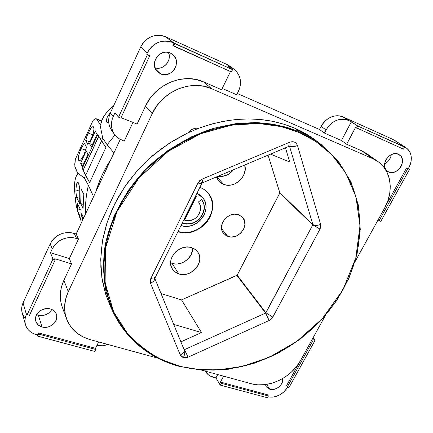 <?xml version="1.0" encoding="UTF-8"?>
<svg xmlns="http://www.w3.org/2000/svg" width="433" height="433" viewBox="0 0 433 433"><rect width="100%" height="100%" fill="white"/><g stroke="black" fill="none" stroke-linecap="round" stroke-linejoin="round"><path stroke-width="0.65" d="M95.514 118.761L96.462 118.837L97.16 119.513L99.915 124.147L102.718 138.17L101.484 140.849L105.89 147.491L89.626 182.634L85.577 175.376L84.37 177.995L88.392 185.302C86.107 194.904 85.177 204.403 85.593 213.81C85.177 204.403 86.107 194.904 88.392 185.302L93.56 196.712L88.392 185.302L84.37 177.995L77.534 173L75.169 167.668L74.709 164.367L75.337 159.333L93.073 120.406L95.514 118.761L96.456 118.831L100.537 125.04L101.484 121.18L103.59 116.775L106.718 112.293L110.642 108.142L113.76 105.544L110.642 108.142L105.046 114.507L102.399 119.01L100.537 125.04L99.915 124.147L102.718 138.17L101.484 140.849L97.82 134.463L82.275 168.345L83.109 170.142L98.8 136.114L97.82 134.463L98.8 136.114L83.109 170.142L85.577 175.376L84.37 177.995L77.534 173L78.081 174.023L76.711 175.246L78.081 174.023L74.801 166.272L75.337 159.333L93.073 120.406L94.372 119.297M98.746 136.092L83.109 170.142L82.275 168.345L97.82 134.463L98.746 136.092M98.8 136.114L83.158 170.158L98.8 136.114L83.158 170.158L89.626 182.634L105.89 147.491L98.8 136.114M227.801 236.369L223.607 233.43C216.376 225.506 228.646 210.411 238.805 214.806L242.339 217.085L244.472 220.651L244.905 224.949L243.573 229.338L240.694 233.149L236.694 235.823L232.169 236.954L229.923 236.878L225.885 235.449L222.957 232.51L222.059 230.61L221.572 226.297L222.876 221.858L225.782 217.988L229.836 215.288L234.415 214.167L238.805 214.806L242.61 217.382C250.301 225.187 238.172 240.661 227.801 236.369L221.62 228.748L227.801 236.369M191.083 254.831L187.657 259.383L182.861 262.582L177.378 263.973L174.634 263.913L170.656 262.799L172.025 263.34L178.769 273.878L175.127 271.994L172.426 269.055C165.244 259.096 179.922 242.956 191.873 247.746L194.282 248.867L196.338 250.442L197.962 252.412L199.099 254.696L199.7 257.213L199.754 259.865L198.217 265.153L194.736 269.786L189.833 273.061L187.067 274.035L181.427 274.452L178.769 273.878L176.35 272.806L174.272 271.269L172.605 269.331L171.425 267.058L170.775 264.541L170.689 261.873L171.165 259.161L172.188 256.509L175.701 251.795L180.691 248.472L186.374 247.054L189.205 247.135L192.874 248.136L195.564 249.76L197.681 251.995C205.529 261.835 191.029 278.538 178.769 273.878L172.025 263.34C181.232 266.76 193.432 257.646 192.566 248.006M223.661 184.366L218.963 181.167L216.457 176.929L217.55 179.267L219.185 181.405L221.247 183.127L223.661 184.366L216.76 176.805L223.661 184.366L226.329 185.075L229.149 185.227L232.023 184.831L234.832 183.89L239.85 180.556L243.465 175.722L245.132 170.104L244.726 164.995C248.353 176.139 234.313 189.026 223.661 184.366M196.847 193.459L202.671 197.681C213.534 209.534 196.398 231.374 180.967 225.539L183.781 226.172L187.164 226.302L190.59 225.788L193.924 224.651L197.053 222.935L199.851 220.706L202.216 218.048L204.062 215.06L205.318 211.851L205.929 208.544L205.881 205.258L205.161 202.119L203.802 199.25L201.843 196.766L199.364 194.758L196.847 193.459M202.579 197.572L196.901 193.345L199.191 194.547L202.547 197.529M110.274 306.055L105.776 294.527L101.842 277.499L100.705 259.502L102.464 240.943L107.151 222.264L114.713 203.927L125.002 186.39L137.797 170.12L152.784 155.539L169.595 143.036L187.787 132.92C190.774 129.332 194.444 127.773 198.79 128.244L211.217 124.152L223.769 121.218L236.321 119.476L248.737 118.918L260.893 119.54L272.682 121.316L283.983 124.211L294.694 128.184L299.452 131.854L299.414 132.612L315.668 141.385L331.608 154.538L345.734 172.908L355.969 196.853L359.98 225.782L355.839 257.797L342.914 289.866L322.32 318.634L296.675 341.502L269.093 357.333L242.253 366.426L217.891 369.944L196.799 369.338L178.688 366.139C148.616 357.755 126.642 339.532 112.764 311.462L106.161 292.248C103.525 278.543 102.967 264.319 104.488 249.57C109.289 219.942 124.769 190.287 148.281 166.748C166.586 149.742 188.241 136.806 211.277 129.045C226.768 124.828 242.123 122.691 257.354 122.636C272.27 123.762 286.305 126.831 299.452 131.854C307.322 135.258 314.537 139.464 321.097 144.46C313.855 139.069 306.64 134.869 299.452 131.854L294.694 128.184L309.996 136.363L316.409 140.887M183.96 349.366L184.068 349.583C184.555 351.558 183.3 353.36 180.296 354.984L183.408 357.626C184.848 354.432 185.124 351.758 184.242 349.604L184.242 349.604C185.124 351.758 184.848 354.432 183.408 357.626L181.503 356.64L180.296 354.984L150.516 283.274L150.132 280.941L150.787 278.516L197.989 182.948L199.651 180.718L201.989 179.192L289.704 142.219L292.172 141.678L294.516 142.116L296.383 143.464L297.503 145.515L320.626 224.391L320.788 226.703L320.009 229.073L272.822 317.102L271.291 319.078L269.174 320.48L188.101 357.165L185.719 357.81L183.408 357.626L188.101 357.165L182.39 345.512L188.101 357.165L269.174 320.48L265.581 313.086L184.664 349.561L265.581 313.086L236.883 275.458L265.581 313.086L269.174 320.48L272.822 317.102L320.009 229.073L320.626 224.391L297.503 145.515C296.107 142.105 293.509 141.012 289.704 142.219L201.989 179.192L197.989 182.948C200.23 183.765 201.502 183.938 201.794 183.473M178.797 366.231L203.207 370.188L228.483 369.214L253.657 363.493L277.845 353.339L300.204 339.163L319.96 321.497L336.425 300.94L348.971 278.186L357.057 254.019L360.267 229.301L358.297 204.971L351.028 182.033L338.519 161.52L321.097 144.46L316.166 140.703C309.655 135.746 302.494 131.572 294.694 128.184C265.359 115.887 233.392 115.909 198.79 128.244L187.787 132.92L190.038 130.658L192.772 129.05L195.77 128.222L198.79 128.244L187.787 132.92L173.763 140.433L160.486 149.385L148.156 159.642L136.963 171.051L127.069 183.435L118.615 196.609L111.709 210.362L106.437 224.494L102.854 238.789L100.986 253.04L100.829 267.053L102.345 280.638L105.484 293.617L110.171 305.828L112.764 311.462C129.543 346.411 157.682 360.288 178.688 366.139L190.331 368.429L201.859 369.804L213.588 370.101L225.42 369.327L237.257 367.509L249.002 364.667L260.569 360.841L271.87 356.061L282.809 350.378L293.309 343.84L303.295 336.495L312.686 328.409L321.41 319.63L329.399 310.234L336.587 300.291L342.914 289.866L348.316 279.047L352.749 267.913L356.164 256.547L358.513 245.04L359.769 233.49L359.893 221.994L358.876 210.644L356.695 199.553L353.35 188.826L348.846 178.564L343.207 168.875L336.457 159.864L328.642 151.637L319.814 144.292L310.044 137.921L299.414 132.612L288.026 128.444L275.978 125.489L263.394 123.789L250.409 123.4L237.165 124.331L223.807 126.598L210.492 130.192L197.372 135.08L184.61 141.218L172.35 148.535L160.746 156.952L149.937 166.369L140.048 176.675L131.194 187.743L123.475 199.44L116.97 211.623L111.741 224.148L107.844 236.862L105.289 249.625L104.099 262.284L104.261 274.717L105.744 286.776L108.51 298.348L112.504 309.324L117.662 319.597L123.908 329.08L131.161 337.702L139.318 345.393L148.297 352.099L157.991 357.782L168.296 362.41L179.11 365.961L162.413 359.931C150.668 354.178 139.188 345.588 127.968 334.157L113.679 311.944L105.105 282.836L105.506 248.233L116.97 211.623L139.031 177.855L168.437 151.204L200.603 133.748L231.503 125.132L258.701 123.497L281.304 126.625L299.414 132.612L299.452 131.854L286.927 127.34L272.168 124.038L255.042 122.577L235.568 123.686L214.059 128.206L191.218 136.898L168.199 150.294L146.549 168.448L128.006 190.747L114.096 215.91L105.782 242.199L103.243 267.794L105.917 291.203L112.764 311.462C126.669 339.575 148.671 357.831 178.775 366.226M36.686 314.569L38.364 315.202L42.006 326.969C38.835 326.022 36.773 324.128 35.82 321.275C33.336 314.369 42.77 306.429 50.445 308.967L46.353 308.588L42.228 309.649L40.356 310.672L37.352 313.524L36.34 315.24L35.484 318.91L36.269 322.428L38.564 325.259L42.006 326.969L46.077 327.316L48.155 326.953L52.009 325.232L54.98 322.412L56.626 318.921L56.696 315.278L56.128 313.573L53.876 310.721L50.445 308.967C53.448 309.893 55.446 311.684 56.436 314.336C59.224 321.254 49.844 329.459 42.006 326.969L38.364 315.202L42.347 315.56L46.336 314.526L49.735 312.269L51.852 309.481C48.707 314.385 44.209 316.296 38.364 315.202L36.686 314.569M269.835 389.294L266.295 386.826L265.402 384.585L266.29 386.815L268.422 388.737L271.404 389.554L274.787 389.153L278.056 387.595L280.725 385.116L282.386 382.09L282.738 378.523C283.951 384.363 275.751 391.205 269.835 389.294L266.566 384.417L269.835 389.294M160.605 73.87L157.634 71.91C148.671 64.273 159.799 47.679 170.369 53.032L166.191 52.144L164.015 52.35L159.907 54.033L156.649 57.161L154.743 61.253L154.484 65.67L155.896 69.74L158.765 72.836L162.635 74.503L166.916 74.492L170.975 72.814L174.196 69.729L176.101 65.686L176.399 61.302L175.922 59.186L173.785 55.511L170.369 53.032L172.778 54.536C182.412 61.908 171.463 79.185 160.605 73.87L155.523 69.058L160.605 73.87M388.682 171.961L387.438 171.257C379.243 166.099 389.662 149.796 398.376 154.24L395.096 153.628L391.567 154.467L388.336 156.632L385.895 159.788L384.623 163.452L384.71 167.046L386.144 170.034L388.682 171.961L391.952 172.534L395.448 171.684L398.647 169.541L401.072 166.418L402.354 162.797L402.295 159.209L400.904 156.199L398.376 154.24L399.372 154.787C407.816 159.831 397.494 176.318 388.682 171.961L386.377 170.31L388.682 171.961M93.658 131.751L91.26 138.896L93.241 133.461L94.004 128.882L93.658 131.751M94.004 128.882L93.301 126.723L92.121 127.01L90.578 128.644L87.325 134.847L85.685 140.297L89.728 141.824L85.685 140.297L88.099 133.018L92.835 134.825L88.099 133.018L91.379 127.67L92.765 126.69L93.301 126.723L93.837 127.454M86.497 147.252L84.051 154.651L86.497 147.252L84.397 143.123L81.041 148.497L85.729 150.246L81.041 148.497L78.687 155.501L81.041 148.497L84.397 143.123L86.497 147.252M78.303 158.381L78.687 155.501L78.303 158.381L78.557 160.242L78.303 158.381M81.02 159.663L79.423 160.789L78.557 160.242M75.558 201.204L75.304 197.161L76.311 205.837L75.558 201.204M109.462 113.7L107.308 117.072L109.462 113.7M106.296 120.044L107.308 117.072L106.296 120.044L106.599 122.046L106.296 120.044M108.169 122.658L106.599 122.046L107.238 122.539L108.732 122.577L108.169 122.658M81.09 213.334L82.535 220.381L81.09 213.334M77.794 208.858L80.37 209.74L77.794 208.858L77.058 202.844L80.294 209.361L77.058 202.844L77.794 208.858M78.525 211.964L78.871 213.236L78.525 211.964M79.548 215.488L78.871 213.236L79.548 215.488M81.047 219.845L80.278 217.696L81.047 219.845M78.124 182.488L78.952 184.063L79.721 189.183L79.753 203.705L76.517 197.264L76.067 193.54L75.916 189.908L76.419 184.707L77.664 182.385L78.562 183.051L79.721 189.183L79.91 201.134M79.845 191.283L75.916 189.908L79.845 191.283M79.829 202.817L79.753 203.705L76.517 197.264L79.964 198.46L76.517 197.264L75.948 191.695L76.148 186.201M75.521 178.044L76.711 175.246L75.521 178.044L74.72 182.093L75.521 178.044M74.655 192.025L74.72 182.093L74.438 187.013L74.931 194.585M110.994 159.29C104.147 169.687 99.065 180.61 95.736 192.046L97.479 186.558L102.042 175.278L107.817 164.356L110.994 159.29M184.555 220.164L188.642 220.781L190.774 220.5L194.812 218.768L197.318 216.576L199.478 213.079L200.517 209.155L200.23 205.274L198.541 201.881L201.524 199.478L204.008 204.268L204.36 208.619L203.402 212.641L200.999 217.193L199.018 219.542L196.604 221.474L192.198 223.412L186.509 224.094L182.298 223.244C190.948 225.544 197.697 222.659 202.547 214.579C205.291 208.993 204.95 203.959 201.524 199.478L198.541 201.881C201.026 205.491 201.221 209.475 199.131 213.832C195.613 219.65 190.753 221.761 184.555 220.164L196.55 195.943L184.555 220.164M195.743 195.684L196.55 195.943L195.748 195.678M201.518 332.571L181.535 299.901L237.057 275.339L279.772 193.107L312.778 224.889L265.911 312.778L237.187 275.171L279.832 192.907L268.07 155.138L279.815 192.707L312.832 224.467L279.815 192.707L279.772 193.107L312.778 224.889L320.009 229.073L312.778 224.889L265.581 313.086L265.911 312.778L272.822 317.102L265.911 312.778L237.187 275.171L181.535 299.901L161.027 293.547L181.535 299.901L201.518 332.571L180.88 341.843L201.518 332.571L173.698 324.366L201.518 332.571M107.151 144.763L114.945 135.004L107.151 144.763L113.944 152.963L107.151 144.763L102.718 138.17L107.151 144.763M80.998 220.868L79.115 215.851L80.998 220.868M77.518 210.774L79.115 215.851L76.311 205.837L77.518 210.774M76.782 183.527L77.664 182.385M83.791 194.287L83.093 208.305L80.673 203.515L81.133 189.232L83.791 194.287L81.133 189.232L80.673 203.515L83.071 204.344L80.673 203.515L83.093 208.305L83.791 194.287M81.648 213.74L83.699 217.886L81.648 213.74L82.784 219.845L81.648 213.74M85.685 140.297L87.802 144.395L91.26 138.896L87.802 144.395L85.685 140.297M86.264 150.873L80.603 163.236L82.238 166.754L87.964 154.267L86.264 150.873L80.603 163.236L83.385 164.253L80.603 163.236L82.238 166.754L87.964 154.267L86.264 150.873M89.544 143.702L91.287 147.025L97.079 134.403L95.265 131.199L89.544 143.702L92.332 144.752L89.544 143.702L91.287 147.025L97.079 134.403L95.265 131.199L89.544 143.702M78.92 160.692L80.045 160.535L80.771 159.929L84.051 154.651M97.16 119.513L101.474 121.202L97.16 119.513M287.783 387.053L283.983 391.892L278.825 395.405L273.039 397.121L267.886 396.882C276.113 397.981 282.733 394.723 287.756 387.113L287.783 387.053M205.767 371.833C207.304 374.41 209.632 376.136 212.76 377.019L215.964 377.89L217.729 374.55L215.964 377.89L220.197 385.089L221.166 383.265L268.379 395.984L221.166 383.265L220.451 382.052L267.583 394.782L268.379 395.984L267.41 397.754L220.197 385.089L267.41 397.754L268.379 395.984L267.583 394.782L220.451 382.052L223.58 376.158L220.451 382.052L221.166 383.265L220.197 385.089L215.964 377.89L210.205 376.028L208.019 374.55L205.388 371.173M299.073 362.978L286.516 385.754L299.073 362.978M24.67 317.611L23.009 315.029L21.991 312.155L21.65 309.097L22.007 305.969L23.057 302.9L26.386 314.52C24.865 317.898 24.546 321.243 25.433 324.55C27.03 329.605 30.624 332.961 36.22 334.606L37.341 334.909L37.703 336.132L38.661 334.087L37.703 336.132L95.027 351.509L37.703 336.132L37.341 334.909L38.293 332.869L38.661 334.087L95.991 349.534L38.661 334.087L38.293 332.869L95.504 348.316L95.991 349.534L95.027 351.509L95.991 349.534L95.504 348.316L98.616 341.935L95.504 348.316L38.293 332.869L37.341 334.909L33.06 333.426L30.288 331.694L28.015 329.481L26.321 326.866L25.282 323.944L24.941 320.831L25.309 317.649L26.386 314.52L26.868 313.481L27.209 314.672L52.923 259.064L50.493 252.683L52.209 248.959L50.212 243.817L51.955 240.829L54.282 238.161L57.102 235.92L60.301 234.188L63.748 233.041L67.321 232.516L70.866 232.635L76.176 234.026L120.228 139.475L76.176 234.026L78.47 239.027L76.176 234.026L74.243 233.392C63.694 231.054 55.678 234.529 50.212 243.817L23.057 302.9L50.212 243.817L52.209 248.959L53.973 245.939L56.328 243.243L59.18 240.975L62.417 239.222L65.908 238.058L69.518 237.522L73.101 237.636L78.47 239.027L69.334 258.582L78.47 239.027L76.517 238.394L74.243 233.392L76.517 238.394C65.848 236.05 57.746 239.573 52.209 248.959L50.493 252.683L69.334 258.582L71.559 263.908L63.884 280.292L61.28 287.68L60.301 295.192L60.961 302.526L62.255 307.062M366.984 153.78L361.88 150.895L372.878 158.705L211.71 88.749L203.602 81.897L221.604 89.745L230.48 71.548L221.604 89.745L203.602 81.897L195.786 79.434L187.457 78.617L178.959 79.504L170.624 82.064L162.808 86.199L155.831 91.753L149.98 98.486L145.488 106.128L152.205 113.668L68.284 291.669L63.884 280.292L71.559 263.908L54.807 258.701L71.559 263.908L69.334 258.582L50.493 252.683L52.923 259.064L27.209 314.672L29.498 315.305L55.224 259.778L52.923 259.064L55.224 259.778L54.807 258.701L55.224 259.778L29.498 315.305L27.209 314.672L26.868 313.481L26.386 314.52L23.057 302.9C21.574 306.212 21.266 309.498 22.143 312.75L25.423 324.506M149.017 55.202L146.706 54.195L147.263 52.988L149.233 49.595L151.794 46.629L154.846 44.198L158.278 42.402L161.937 41.314L165.693 40.967L169.39 41.384L174.017 43.046L172.891 45.454L174.017 43.046L232.57 69.659L227.482 65.892L231.162 67.548L226.995 64.479L229.799 66.119L226.995 64.479L165.704 36.794L226.995 64.479L231.162 67.548L227.482 65.892L232.57 69.659L174.759 43.636L173.628 46.05L172.891 45.454L231.439 71.975L232.57 69.659L231.439 71.975L173.628 46.05L174.759 43.636L165.704 36.794L172.886 42.537C161.974 38.965 153.434 42.445 147.263 52.988L140.687 46.964L142.598 43.652L145.098 40.756L148.075 38.385L151.42 36.637L154.998 35.576L158.667 35.252L162.283 35.663L165.704 36.794C155.025 33.281 146.69 36.67 140.687 46.964L110.35 112.959L140.687 46.964L147.263 52.988L146.706 54.195L149.699 55.83L149.017 55.202M377.998 161.585L366.924 153.737L361.88 150.895L346.644 144.254L361.88 150.895L372.878 158.705L377.998 161.585C391.421 170.797 394.03 191.51 384.585 208.105L355.022 261.732L384.585 208.105L387.806 200.944L389.732 193.529L390.274 186.13L389.402 179.029L387.134 172.496L383.53 166.781L378.723 162.121L372.878 158.705L211.71 88.749L203.602 81.897C183.532 72.479 155.231 84.094 145.488 106.128L137.088 124.054L121.045 117.679L137.088 124.054L145.488 106.128L152.205 113.668L68.284 291.669L65.61 299.208L64.593 306.862L65.253 314.326L67.553 321.308L71.38 327.532L76.565 332.771L82.887 336.842L90.102 339.602L157.823 358.151L90.102 339.602C78.525 336.225 70.66 329.286 66.514 318.785C63.462 310.033 64.057 300.995 68.284 291.669L63.884 280.292C59.765 289.428 59.202 298.305 62.2 306.91L66.514 318.785M405.797 147.539L393.072 139.491L404.352 146.76L403.486 146.37L404.644 147.117L403.518 149.163L355.574 127.416L346.644 144.254L355.574 127.416L403.518 149.163L404.644 147.117L357.777 126.019L356.651 128.141L357.777 126.019L351.363 121.76L341.448 140.514L346.644 144.254L341.448 140.514L324.42 133.077L326.065 129.927L321.102 126.349L326.065 129.927C331.943 120.715 339.31 117.516 348.17 120.32L342.979 116.861L393.072 139.491L342.979 116.861C334.195 114.074 326.904 117.235 321.102 126.349L319.478 129.467L324.42 133.077L341.448 140.514L351.363 121.76L348.17 120.32L345.334 119.416L342.276 119.151L339.12 119.535L335.986 120.563L333.004 122.187L330.287 124.352L327.943 126.966L324.42 133.077L319.478 129.467L237.414 93.55L319.478 129.467L322.953 123.416L325.27 120.834L327.954 118.696L330.909 117.089L334.011 116.076L337.134 115.698L340.165 115.963L342.979 116.861L357.777 126.019L404.352 146.76L406.717 148.189L408.665 150.148L410.116 152.557L411.02 155.317L411.35 158.321L411.09 161.46L410.257 164.61L408.33 168.659L406.625 167.912L386.074 205.182L406.625 167.912L409.477 169.444L380.791 221.371L409.477 169.444L406.625 167.912L407.767 168.697L379.081 220.689L380.791 221.371L378.096 219.877L379.081 220.689L407.767 168.697L409.477 169.444L408.33 168.659L408.882 167.658C412.909 159.122 411.897 152.427 405.851 147.577L394.604 140.324M111.806 130.642L109.782 126.912L108.862 123.529L108.651 119.984L109.148 116.412L110.35 112.959L113.165 116.694L115.021 112.667L118.523 117.208L147.377 54.812L146.706 54.195L149.699 55.83L147.377 54.812L118.523 117.208L120.839 118.128L149.699 55.83L120.839 118.128L118.523 117.208L115.021 112.667L113.165 116.694L110.35 112.959C107.693 119.308 108.163 125.186 111.774 130.593L114.545 134.463M384.558 163.901L387.589 161.845L388.894 160.41L390.734 157.038L391.28 154.597C390.642 158.814 388.406 161.915 384.558 163.901M155.014 67.851L157.861 68.252L159.966 68.041L162.018 67.418L165.639 65.053L167.073 63.397L168.924 59.451L169.2 55.159L168.469 52.404C172.242 60.452 163.333 70.655 155.014 67.851M132.953 122.415L124.195 141.153L119.097 138.804L116.374 136.617L114.171 133.911L112.569 130.788L111.649 127.372L111.433 123.789L111.947 120.185L113.165 116.694C110.464 123.113 110.935 129.05 114.577 134.506L118.528 138.419L124.195 141.153L132.953 122.415M313.016 337.908L315.045 340.392L289.071 387.411L287.35 386.934L286.516 385.754L287.35 386.934L289.071 387.411L315.045 340.392L313.324 339.856L312.502 338.844L313.324 339.856L287.35 386.934L313.324 339.856L315.045 340.392L313.016 337.908M222.243 88.44L236.797 94.8L239.768 88.04L240.445 84.489L240.445 80.933L239.779 77.507L238.453 74.341L236.526 71.553L234.064 69.258L231.162 67.548L233.982 69.199C240.71 75.061 242.199 82.476 238.453 91.444L236.797 94.8L222.243 88.44M201.329 370.063L251.292 383.741L257.9 384.84L264.882 384.65L271.984 383.194L278.944 380.531L285.515 376.764L291.458 372.034L296.556 366.502L300.626 360.38L325.389 315.473L300.626 360.38C291.436 377.706 268.352 388.758 251.292 383.741L201.329 370.063M211.71 88.749L203.726 86.254L195.218 85.442L186.52 86.367L177.99 89.003L169.985 93.252L162.83 98.946L156.822 105.847L152.205 113.668C162.234 91.119 191.234 79.174 211.71 88.749M107.817 344.452L102.34 345.767L96.878 345.502C100.494 346.2 104.136 345.853 107.817 344.452M289.471 146.105L312.832 224.467C314.65 225.761 317.248 225.734 320.626 224.391C317.248 225.734 314.65 225.761 312.832 224.467L289.471 146.105M289.726 162.007L285.45 147.799L289.726 162.007L270.506 154.11L289.726 162.007M199.938 187.218L203.57 189.091L206.99 191.889L209.686 195.343L211.553 199.321L212.533 203.662L212.587 208.203L211.726 212.776L209.983 217.204L207.434 221.323L204.165 224.987L200.306 228.061L195.992 230.426L191.391 232.001L186.666 232.721L181.99 232.559L177.941 231.639C199.44 239.85 223.298 209.291 207.9 192.885L204.306 189.589L199.938 187.218M201.469 182.715L201.827 182.38M288.735 145.699L289.639 146.035C290.251 145.726 290.272 144.454 289.704 142.219C290.278 144.487 290.251 145.764 289.612 146.045L202.476 182.834C202.866 182.618 202.698 181.405 201.989 179.192C202.698 181.405 202.866 182.618 202.492 182.829L201.8 183.457C201.534 183.944 200.268 183.776 197.989 182.948L150.787 278.516C153.066 279.188 154.397 279.155 154.787 278.408L201.8 183.457M289.542 146.073C291.42 147.063 294.072 146.874 297.503 145.515C294.072 146.874 291.42 147.063 289.542 146.073M154.586 277.439L154.776 278.435C154.359 279.155 153.028 279.182 150.787 278.516L150.516 283.274C153.401 281.813 154.819 280.205 154.77 278.451C154.819 280.205 153.401 281.813 150.516 283.274L180.296 354.984C183.311 353.35 184.566 351.542 184.057 349.566L154.792 278.392M209.507 195.137L211.374 199.11L212.354 203.45L212.408 207.992L211.548 212.56L209.81 216.982L207.261 221.101L203.992 224.765L200.133 227.834L195.824 230.204L191.224 231.774L186.504 232.494L181.833 232.332L178.017 231.487C199.44 239.395 222.963 209.128 207.802 192.772M200.831 216.971L203.229 212.424L204.187 208.408L203.835 204.051L201.513 199.489C204.793 203.932 205.08 208.89 202.373 214.362L202.547 214.579L202.373 214.362C197.551 222.41 190.829 225.306 182.201 223.044L186.342 223.866L190.352 223.59L195.094 222.021L198.85 219.325M196.317 195.868L184.388 219.942L196.317 195.868M217.983 176.285C224.121 177.102 229.306 174.916 233.522 169.725L229.219 173.806L226.638 175.208L221.079 176.507L217.983 176.285M191.056 254.848L192.539 249.657M89.642 182.596L85.626 175.392L101.522 140.904L85.626 175.392L83.206 170.18L98.832 136.168L83.158 170.158L89.642 182.596M101.603 120.85L96.462 118.837M233.982 69.199L229.793 66.114"/></g></svg>

